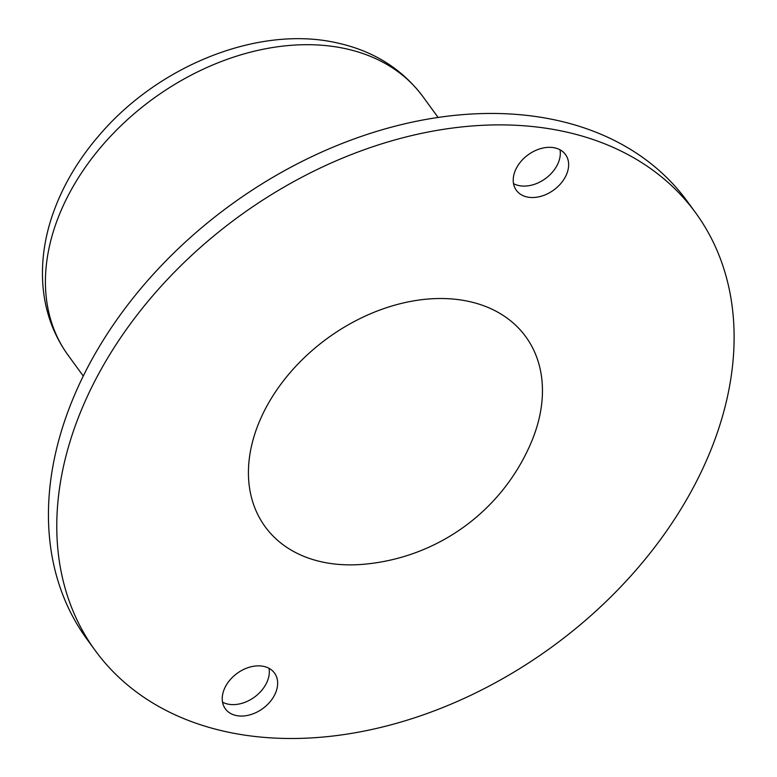 <?xml version="1.0" encoding="UTF-8"?>
<svg xmlns="http://www.w3.org/2000/svg" width="777" height="777" viewBox="0 0 777 777"><rect width="100%" height="100%" fill="white"/><g stroke="black" fill="none" stroke-linecap="round" stroke-linejoin="round"><path stroke-width="1.17" d="M554.72 147.863A30.4 21.775 143.9 0 0 521.726 160.557A30.4 21.775 143.9 0 0 516.365 190.326A30.4 21.775 143.9 0 0 527.156 196.989A30.4 21.775 143.9 0 0 560.139 184.285A30.4 21.775 143.9 0 0 565.501 154.526A30.4 21.775 143.9 0 0 554.72 147.863M560.003 149.786A30.4 21.775 -36.1 0 1 548.261 176.34A30.4 21.775 -36.1 0 1 518.822 185.557A30.4 21.775 -36.1 0 1 513.539 183.644M263.733 666.394A30.4 21.775 143.9 0 0 230.74 679.098A30.4 21.775 143.9 0 0 225.379 708.857A30.4 21.775 143.9 0 0 236.169 715.52A30.4 21.775 143.9 0 0 269.153 702.826A30.4 21.775 143.9 0 0 274.514 673.057A30.4 21.775 143.9 0 0 263.733 666.394M269.017 668.317A30.4 21.775 -36.1 0 1 257.274 694.871A30.4 21.775 -36.1 0 1 227.836 704.088A30.4 21.775 -36.1 0 1 222.552 702.175M322.309 562.004A161.266 115.52 143.9 0 0 363.131 564.316A200.952 200.952 0 0 0 531.585 441.579A161.266 115.52 143.9 0 0 468.57 301.379A161.266 115.52 143.9 0 0 267.89 404.234A161.266 115.52 143.9 0 0 322.309 562.004M695.706 212.908L687.373 201.486A371.513 266.113 143.9 0 0 555.584 120.056A371.513 266.113 143.9 0 0 152.399 275.262A371.513 266.113 143.9 0 0 86.849 639.044L95.182 650.475A371.513 266.113 143.9 0 0 226.971 731.895A371.513 266.113 143.9 0 0 630.157 576.689A371.513 266.113 143.9 0 0 695.706 212.908A371.513 266.113 143.9 0 0 563.908 131.488A371.513 266.113 143.9 0 0 160.732 286.694A371.513 266.113 143.9 0 0 95.182 650.475M68.123 355.264C53.292 334.625 44.862 311.159 42.861 284.848C41.278 262.529 44.27 239.908 51.816 216.997C61.859 186.975 78.273 159.032 101.078 133.139C160.674 64.481 259.557 25.262 336.897 42.861C373.329 50.826 402.02 68.774 422.979 96.698A219.532 157.245 143.9 0 0 345.105 48.592A219.532 157.245 143.9 0 0 106.857 140.297A219.532 157.245 143.9 0 0 68.123 355.264L83.265 376.029M422.979 96.698L438.111 117.473"/></g></svg>
